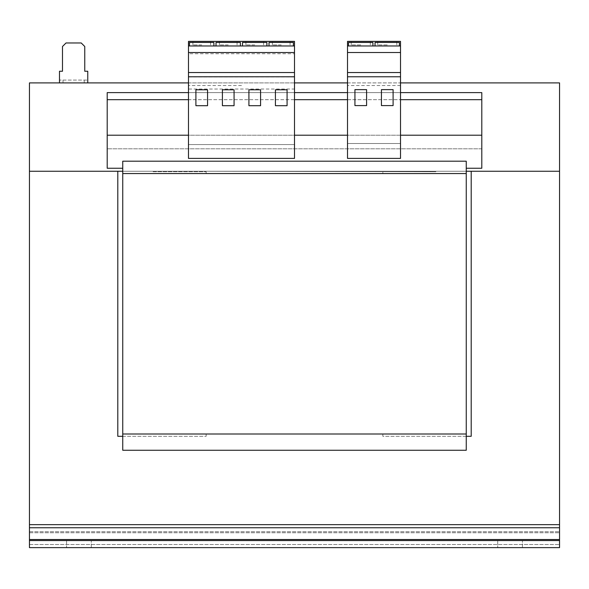 <?xml version="1.0" encoding="UTF-8"?>
<svg xmlns="http://www.w3.org/2000/svg" width="589" height="589" viewBox="0 0 589 589"><rect width="100%" height="100%" fill="white"/><g stroke="black" fill="none" stroke-linecap="round" stroke-linejoin="round"><path stroke-width="0.44" stroke-dasharray="2.94 2.21" d="M360.762 41.377L351.221 41.377L360.762 41.377M360.762 44.911L351.221 44.911L360.762 44.911M387.267 41.377L377.726 41.377L387.267 41.377M387.267 44.911L377.726 44.911L387.267 44.911M201.732 41.377L192.897 41.377L201.732 41.377M201.732 44.911L192.897 44.911L201.732 44.911M228.237 41.377L219.402 41.377L228.237 41.377M228.237 44.911L219.402 44.911L228.237 44.911M254.742 41.377L245.907 41.377L254.742 41.377M254.742 44.911L245.907 44.911L254.742 44.911M281.248 41.377L272.412 41.377L281.248 41.377M281.248 44.911L272.412 44.911L281.248 44.911M347.51 99.688L400.52 99.688L400.52 45.971L347.51 45.971L347.51 41.377L400.52 41.377L400.52 45.971L347.51 45.971L347.51 143.51L400.52 143.51L347.51 143.51L347.51 158.404L400.52 158.404L400.52 135.205L481.802 135.205L107.198 135.205L107.198 92.62L107.198 168.248L107.198 135.205L188.48 135.205L188.48 144.57L294.5 144.57L188.48 144.57L188.48 158.404L294.5 158.404L294.5 135.205L347.51 135.205M399.416 45.971L375.031 45.971L399.416 45.971L399.416 42.437L375.031 42.437L375.031 45.971M348.526 45.971L372.911 45.971L348.526 45.971L348.526 42.437L372.911 42.437L372.911 45.971M294.5 135.205L294.5 99.688L188.48 99.688L188.48 135.205M481.802 99.688L481.802 168.248L481.802 99.688L107.198 99.688M466.252 434.005L122.748 434.005L466.252 434.005L122.748 434.005L466.252 434.005L122.748 434.005L122.748 450.261L466.252 450.261L122.748 450.261L122.748 434.005L122.748 450.261L466.252 450.261L466.252 161.202L122.748 161.202L122.748 173.549L122.748 161.202L122.748 168.248L107.198 168.248L107.198 92.62L481.802 92.62L107.198 92.62L481.802 92.62L481.802 148.811L107.198 148.811L481.802 148.811L481.802 168.248L466.252 168.248L466.252 173.549L466.252 161.202L466.252 168.248L481.802 168.248L466.252 168.248M122.748 434.005L122.748 168.248L107.198 168.248L122.748 168.248M122.748 436.302L206.15 436.302L206.15 434.005L382.85 434.005L382.85 436.302L466.252 436.302M29.45 524.652L29.45 171.252L117.8 171.252L117.8 436.302L206.15 436.302L206.15 434.005L382.85 434.005L382.85 436.302L471.2 436.302L471.2 171.252L559.55 171.252L559.55 82.902L29.45 82.902L29.45 171.252L559.55 171.252L559.55 544.516L559.55 524.652L29.45 524.652L559.55 524.652L29.45 524.652L29.45 527.759L559.55 527.759L559.55 547.623L559.55 539.517L559.55 547.623L559.55 540.555L29.45 540.555L559.55 540.555L559.55 547.623L29.45 547.623L29.45 540.555L559.55 540.555M466.252 173.549L122.748 173.549M481.802 135.205L107.198 135.205M382.85 173.549L206.15 173.549L206.15 171.252L206.15 171.708L206.15 171.252L435.86 171.708L206.15 171.252L382.85 171.252L206.15 171.252L206.15 173.549L382.85 173.549L382.85 171.252L382.85 173.549M400.52 92.62L347.51 92.62M294.5 92.62L188.48 92.62M400.52 99.688L400.52 135.205M84.227 80.075L84.227 82.902L87.761 82.902L87.761 71.24L84.757 71.24L84.757 46.502L81.223 42.968L66.027 42.968L62.493 46.502L62.493 71.24L59.489 71.24L59.489 82.902L63.023 82.902L63.023 80.075L59.489 80.075L87.761 80.075L63.023 80.075M84.227 82.902L63.023 82.902M87.761 82.902L59.489 82.902M188.48 82.902L294.5 82.902M347.51 82.902L400.52 82.902M122.748 171.252L466.252 171.252M153.14 171.252L153.14 171.708L206.15 171.708L153.14 171.708L153.14 171.252L435.86 171.252L153.14 171.252M435.86 171.252L435.86 171.708L435.86 171.252M29.45 531.72L559.55 531.72L29.45 531.72M29.45 540.555L29.45 547.623L559.55 547.623L29.45 547.623L29.45 527.759M559.55 527.759L559.55 524.652M497.705 547.623L522.443 547.623L497.705 547.623L522.443 547.623L497.705 547.623L497.705 540.555L522.443 540.555L497.705 540.555L522.443 540.555L497.705 540.555L497.705 547.623M66.557 547.623L91.295 547.623L66.557 547.623L91.295 547.623L66.557 547.623L66.557 540.555L91.295 540.555L66.557 540.555L91.295 540.555L66.557 540.555L66.557 547.623M400.52 85.552L347.51 85.552L400.52 85.552M400.52 45.971L347.51 45.971M400.52 52.509L347.51 52.509M188.48 99.688L188.48 41.377L294.5 41.377L294.5 53.746L188.48 53.746M294.5 99.688L294.5 89.027L188.48 89.027M294.5 89.027L294.5 53.746M213.881 45.971L189.496 45.971L213.881 45.971L213.881 42.437L189.496 42.437L189.496 45.971M294.5 45.971L188.48 45.971M240.386 45.971L216.001 45.971L240.386 45.971L240.386 42.437L216.001 42.437L216.001 45.971M294.5 52.524L188.48 52.524M241.49 85.552L188.48 85.552L241.49 85.552M294.5 76.909L188.48 76.909M293.396 45.971L269.011 45.971L293.396 45.971L293.396 42.437L269.011 42.437L269.011 45.971M266.891 45.971L242.506 45.971L266.891 45.971L266.891 42.437L242.506 42.437L242.506 45.971M260.574 105.696L260.574 89.793L248.911 89.793L248.911 105.696L260.574 105.696M287.079 105.696L287.079 89.793L275.416 89.793L275.416 105.696L287.079 105.696M207.564 105.696L207.564 89.793L195.901 89.793L195.901 105.696L207.564 105.696M234.069 105.696L234.069 89.793L222.406 89.793L222.406 105.696L234.069 105.696M381.436 105.6L393.099 105.6L393.099 89.631L381.436 89.631L381.436 105.6M366.594 105.6L366.594 89.631L354.931 89.631L354.931 105.6L366.594 105.6M91.295 547.623L91.295 540.555L91.295 547.623M522.443 547.623L522.443 540.555L522.443 547.623M29.45 544.516L559.55 544.516L29.45 544.516M29.45 532.758L559.55 532.758L29.45 532.758M29.45 539.517L559.55 539.517M351.221 44.911L351.221 41.377M377.726 44.911L377.726 41.377M192.897 44.911L192.897 41.377M219.402 44.911L219.402 41.377M245.907 44.911L245.907 41.377M272.412 44.911L272.412 41.377M290.082 44.911L290.082 41.377M263.577 44.911L263.577 41.377M237.072 44.911L237.072 41.377M210.567 44.911L210.567 41.377M396.809 44.911L396.809 41.377M370.304 44.911L370.304 41.377"/><path stroke-width="0.88" d="M347.51 45.971L347.51 41.377L400.52 41.377L400.52 45.971L347.51 45.971L347.51 158.404L400.52 158.404L400.52 76.776L347.51 76.776M188.48 99.688L107.198 99.688L107.198 168.248L122.748 168.248M188.48 135.205L107.198 135.205M347.51 99.688L294.5 99.688M400.52 92.62L481.802 92.62L481.802 99.688L400.52 99.688M466.252 434.005L466.252 161.202L122.748 161.202L122.748 450.261L466.252 450.261L466.252 434.005L122.748 434.005M481.802 99.688L481.802 168.248L466.252 168.248M347.51 135.205L294.5 135.205M347.51 92.62L294.5 92.62M188.48 92.62L107.198 92.62L107.198 99.688M481.802 135.205L400.52 135.205M466.252 173.549L122.748 173.549M59.489 82.902L59.489 71.24L62.493 71.24L62.493 46.502L66.027 42.968L81.223 42.968L84.757 46.502L84.757 71.24L87.761 71.24L87.761 82.902M122.748 436.302L117.8 436.302L117.8 171.252L29.45 171.252L29.45 82.902L188.48 82.902M294.5 82.902L347.51 82.902M400.52 82.902L559.55 82.902L559.55 171.252L471.2 171.252L471.2 436.302L466.252 436.302M29.45 539.517L559.55 539.517L559.55 547.623L29.45 547.623L29.45 171.252L122.748 171.252M466.252 171.252L559.55 171.252L559.55 539.517M29.45 524.652L559.55 524.652M29.45 540.555L559.55 540.555M400.52 45.971L400.52 76.776M366.594 89.631L354.931 89.631L354.931 105.6L366.594 105.6L366.594 89.631M393.099 105.6L393.099 89.631L381.436 89.631L381.436 105.6L393.099 105.6M400.52 52.509L347.51 52.509M400.52 72.528L347.51 72.528M399.416 45.971L399.416 42.437L375.031 42.437L375.031 45.971M188.48 76.769L188.48 158.404L294.5 158.404L294.5 76.769L188.48 76.769L188.48 41.377L294.5 41.377L294.5 76.769M294.5 45.971L188.48 45.971M294.5 52.524L188.48 52.524M294.5 72.528L188.48 72.528M234.069 89.793L222.406 89.793L222.406 105.696L234.069 105.696L234.069 89.793M207.564 89.793L195.901 89.793L195.901 105.696L207.564 105.696L207.564 89.793M287.079 89.793L275.416 89.793L275.416 105.696L287.079 105.696L287.079 89.793M260.574 89.793L248.911 89.793L248.911 105.696L260.574 105.696L260.574 89.793M293.396 45.971L293.396 42.437L269.011 42.437L269.011 45.971M266.891 45.971L266.891 42.437L242.506 42.437L242.506 45.971M213.881 45.971L213.881 42.437L189.496 42.437L189.496 45.971M240.386 45.971L240.386 42.437L216.001 42.437L216.001 45.971M372.911 45.971L372.911 42.437L348.526 42.437L348.526 45.971M29.45 527.759L559.55 527.759"/></g></svg>
